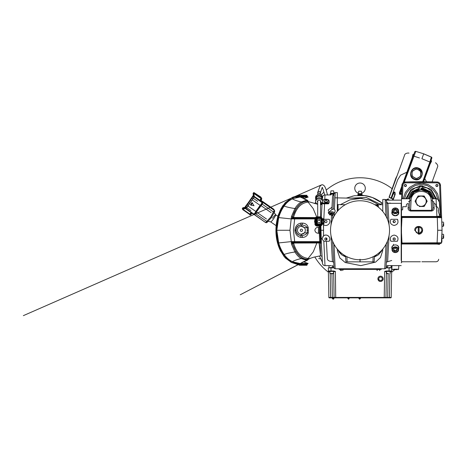 <?xml version="1.0" encoding="UTF-8"?>
<svg xmlns="http://www.w3.org/2000/svg" width="467" height="467" viewBox="0 0 467 467"><rect width="100%" height="100%" fill="white"/><g stroke="black" fill="none" stroke-linecap="round" stroke-linejoin="round"><path stroke-width="0.7" d="M340.25 204.715L349.865 199.888L360.53 198.417L370.138 200.162L378.784 204.715M304.472 197.109L302.593 198.066M307 195.988L306.895 196.479L301.314 196.362L301.256 195.988L307 195.988A0.876 0.706 -90 0 0 306.311 195.264L299.872 195.27A0.876 0.298 -91.2 0 1 299.872 195.27L291.175 198.201M294.77 197.068L301.256 195.988A0.876 0.823 -90 0 0 300.456 195.264L300.217 195.264M300.193 196.975L302.026 197.08A0.876 0.823 -89.6 0 1 301.314 196.362L299.586 196.099A0.876 0.298 -91.2 0 1 299.867 195.27L292.897 197.15L291.093 198.236M322.23 222.922L322.58 223.623M323.053 224.23L323.555 224.674L323.555 235.858L321.967 238.9A3.94 3.94 0 0 1 322.096 238.03M322.23 220.944L323.018 219.671M323.427 227.312L323.538 224.989M323.829 219.064L324.565 203.816L323.829 219.064M324.775 199.532L324.997 194.914L324.775 199.532M320.169 226.075L320.105 227.277L320.811 227.248L320.887 225.876L321.343 243.354M320.934 224.995L320.952 224.569M320.957 224.469L320.992 223.821M321.331 217.324L322.043 203.816L321.331 217.324A0.876 0.876 -85.4 0 0 321.343 217.184L321.29 217.295M323.281 230.266L320.811 230.266M325.908 222.631A1.115 1.115 0 0 0 326.871 220.961A1.115 1.115 0 0 0 324.939 220.961A1.115 1.115 0 0 0 325.908 222.631M329.48 219.869A3.94 3.94 0 0 0 329.147 219.28L323.946 219.28M323.555 224.674C326.953 227.47 331.786 222.537 329.147 219.28M328.605 211.265L328.248 209.992L331.967 207.225L331.996 206.665M332.23 214.382A2.323 1.903 0 0 1 330.029 213.798M330.834 212.946L329.515 214.978M333.035 213.261L332.667 212.946M337.297 211.458L337.297 192.562L335.253 192.579C334.495 192.655 334.057 193.064 333.94 193.805L333.134 209.239L331.839 209.648L332.568 196.14M333.24 195.381L332.714 195.387A0.876 0.566 -84.6 0 0 332.673 195.393L333.899 194.558L332.895 195.387M332.399 199.286L332.294 201.195M382.765 249.074L382.724 250.697L380.447 257.591L375.55 262.133L360.804 265.618L345.23 262.536L339.906 258.012L337.337 250.697L337.297 249.074M335.253 192.579L334.419 209.088L333.146 208.942M337.828 249.693L341.692 254.83L345.633 256.815M374.429 256.815L378.369 254.83L382.234 249.693M386.011 216.279L385.164 199.456L382.777 199.456L382.765 211.458M382.777 199.456L385.164 199.456L386.472 200.769L387.458 219.397M378.369 254.83A0.876 0.642 -126.9 0 1 378.778 254.515M341.692 254.83A0.876 0.642 -53.1 0 0 341.284 254.515M344.307 256.313L345.633 256.768M374.429 256.768L375.754 256.313M401.188 260.469L401.188 203.332L387.89 203.332L386.518 201.546C386.6 202.655 387.055 203.32 387.89 203.542L389.058 224.977M387.89 203.332L401.188 203.332M385.164 199.619L386.483 200.781L385.164 199.444L382.777 199.444L385.252 199.444L386.32 200.133M387.458 241.135L386.081 267.521A1.313 1.313 0 0 1 384.767 268.764L386.011 244.259M386.32 262.851A1.313 1.167 3 0 1 387.633 261.753L391.743 260.469M389.058 235.555L387.633 261.753M393.465 245.193L393.518 244.241M391.107 265.618L391.007 267.521L391.107 265.618M389.332 267.55L389.974 267.55M391.007 267.521A1.313 1.313 0 0 1 390.932 267.889L391.725 267.889L391.673 270.965L391.725 267.889L386.244 267.889L384.907 268.764L381.189 268.764L381.206 269.395L342.871 269.395M386.081 267.521L387.721 267.527L387.715 267.889M339.188 269.395L339.188 268.764L341.371 268.764L341.371 269.395L339.188 269.395L339.188 268.764L335.154 268.764L333.812 267.889M334.051 244.259L335.154 268.764M330.093 267.55L333.981 267.521L332.597 241.135M330.741 267.55L332.341 267.527L332.346 267.889M331.839 209.648L328.248 212.59L331.506 215.701L332.837 214.908L334.209 213.215L335.248 211.014L334.419 209.088M334.209 213.215L334.051 216.279M328.488 213.699A3.502 3.03 180 0 1 331.751 211.767A3.502 3.03 180 0 1 334.5 212.923M333.671 213.658A2.323 2.014 0 0 0 331.004 212.894A2.323 2.014 0 0 0 329.428 214.908M332.597 219.397L332.848 214.61M331.004 224.977L331.506 215.701M333.981 267.521A1.313 1.313 177 0 0 335.294 268.764M333.736 262.851A1.313 1.167 177 0 0 332.428 261.753L331.004 235.555M326.38 241.252L327.332 258.73C327.519 260.393 329.072 261.333 332.002 261.538L332.428 261.753M329.054 267.521L328.955 265.618M326.205 237.942L326.316 240.05M321.967 238.9L323.818 241.252L324.997 265.618L323.818 241.252L329.147 241.252C331.786 238.007 326.964 233.056 323.555 235.858M331.395 217.809L331.296 219.613M331.202 265.618L324.997 265.618C323.771 265.56 322.925 264.923 322.475 263.709L320.654 230.278M325.908 240.131A1.115 1.115 0 0 0 326.871 238.462A1.115 1.115 0 0 0 324.939 238.462A1.115 1.115 0 0 0 325.908 240.131M329.147 241.252A3.94 3.94 0 0 0 328.289 235.882A3.94 3.94 0 0 0 322.884 236.489M320.811 233.261L322.376 263.125L320.811 233.284L320.105 233.261L320.549 241.62L321.278 242.157L292.324 241.924L291.501 242.391L291.431 243.972L294.911 251.982C296.627 254.819 298.711 257.019 301.162 258.578L307.076 260.423L300.17 263.534L292.184 261.718C288.962 259.944 286.283 257.527 284.146 254.468C281.683 250.942 279.867 247.101 278.7 242.939L276.826 230.289L278.7 217.593C279.867 213.431 281.683 209.59 284.146 206.064C286.283 203.005 288.962 200.588 292.184 198.814L300.17 196.998L307.07 200.109L301.162 201.954C298.711 203.519 296.627 205.713 294.911 208.551L291.431 216.56L289.966 230.266L291.28 241.614L291.501 242.391L292.377 242.787L292.494 243.716L291.431 243.972M292.324 241.924A0.876 0.619 -90 0 0 292.908 242.519L320.467 242.519A0.876 0.876 83 0 1 321.343 243.348L320.228 242.957L320.555 255.776L319.095 242.957M319.054 242.519L319.002 241.924M321.098 238.748L321.133 239.431L321.098 238.748M319.346 226.092L319.323 233.261L320.105 233.261L320.105 227.277L318.441 227.277C316.422 227.312 315.231 228.31 314.869 230.266C315.231 232.222 316.422 233.22 318.441 233.261L319.323 233.261L319.673 241.924M320.549 241.62L291.28 241.614L278.647 242.939C279.821 247.107 281.63 250.948 284.082 254.457L284.146 254.468C286.685 253.511 290.276 252.682 294.911 251.982A0.876 0.391 148.6 0 0 295.926 251.497C297.59 254.223 299.604 256.348 301.98 257.854C303.684 258.922 305.552 259.5 307.595 259.594L307.665 259.203C300.795 259.471 294.992 251.923 292.675 243.716L293.329 242.519A0.876 0.601 -90 0 1 293.883 243.05L320.228 242.957L320.566 241.929M300.946 237.429C297.374 236.711 295.348 234.323 294.864 230.266C295.354 226.203 297.38 223.816 300.946 223.103A2.627 1.313 -100.6 0 1 300.176 225.135L301.408 225.1C303.982 225.012 305.932 225.847 307.251 227.604L308.284 227.779L308.284 232.753C307.508 235.66 305.646 237.218 302.698 237.423L300.946 237.429A2.627 1.313 100.6 0 0 300.176 235.397L301.408 235.432C303.976 235.52 305.926 234.685 307.251 232.928L307.251 227.604L304.309 227.604L301.408 226.332A3.94 3.94 0 0 0 297.467 230.266A3.94 3.94 0 0 0 301.408 234.206L304.309 232.928A3.94 3.94 0 0 0 304.309 227.604M302.698 237.423A2.627 1.372 78.9 0 0 301.408 235.432L301.408 234.206M300.176 225.135C297.73 225.479 296.276 227.19 295.804 230.266C296.265 233.331 297.718 235.041 300.176 235.397A5.277 5.277 0 0 1 300.176 225.135M301.408 226.332L301.408 225.1A2.627 1.372 101.1 0 0 302.698 223.109C305.646 223.319 307.508 224.872 308.284 227.779M300.946 223.103L302.698 223.109M297.467 230.266A3.94 3.94 0 0 0 303.375 233.675A3.94 3.94 0 0 0 303.375 226.857A3.94 3.94 0 0 0 297.467 230.266M301.408 231.381A1.115 1.115 0 0 0 302.371 229.711A1.115 1.115 0 0 0 300.439 229.711A1.115 1.115 0 0 0 301.408 231.381M304.309 232.928L308.284 232.753M292.908 242.519L292.377 242.787M307.017 260.388A0.876 0.601 91.3 0 0 307.595 259.594L307.665 259.203A0.876 0.601 89.7 0 1 308.132 258.426C301.227 257.603 296.417 252.612 293.702 243.441L292.494 243.716L295.926 251.497M314.892 218.918L294.648 218.918L293.445 230.266L294.718 241.924A0.876 0.584 -90 0 0 295.267 242.519L319.831 242.519L319.749 241.929M293.702 243.441L293.883 243.05M308.08 259.203L308.436 258.671L308.057 258.811A0.876 0.607 -108.3 0 0 307.689 259.494L307.665 259.203M308.057 258.811A0.876 0.607 -108.3 0 1 308.127 258.794C308.961 258.531 308.961 258.409 308.132 258.426L313.328 251.736L316.859 242.963M307.595 259.594L307.654 259.699A0.876 0.636 -97.6 0 1 307.076 260.423M284.082 254.457C286.23 257.533 288.91 259.95 292.114 261.718L299.522 263.627A0.876 0.298 -89.6 0 0 299.575 263.616M300.736 263.242A0.876 0.776 -115.5 0 1 300.17 263.534M320.887 225.876L320.811 233.284M320.496 204.844L320.496 211.411M320.566 218.603L320.467 218.019M315.523 217.564L293.819 217.476L293.638 217.085C296.335 207.856 301.168 202.865 308.132 202.118C308.967 202.141 308.967 202.018 308.132 201.756A0.876 0.607 108.2 0 1 308.062 201.744L308.442 201.884L308.086 201.347M296.119 217.488A0.876 0.56 90 0 1 295.605 218.019L293.264 218.019A0.876 0.601 90 0 0 293.819 217.476M291.431 216.56L292.605 216.816C294.864 208.661 300.766 200.909 307.665 201.341L307.595 200.944C305.541 201.043 303.673 201.621 301.98 202.678C299.604 204.184 297.584 206.309 295.926 209.035L292.494 216.816L292.377 217.745L292.908 218.019L293.264 218.019L292.605 216.816L293.638 217.085M307.665 201.341L307.665 201.341A0.876 0.601 -89.3 0 0 308.132 202.118M307.613 201.032L307.695 201.061A0.876 0.607 108.2 0 0 308.062 201.744M307.695 201.061L307.595 200.944A0.876 0.601 -91.3 0 0 307.017 200.145M314.892 218.019L292.908 218.019A0.876 0.619 90 0 0 292.324 218.609L294.718 218.609L294.648 218.918L291.28 218.918L278.647 217.593L276.826 230.243M316.906 218.019L316.334 218.019M314.962 218.585L314.939 218.019M307.992 200.845L307.128 200.115A0.876 0.636 97.6 0 1 307.654 200.833L307.595 200.944M300.736 197.29A0.876 0.776 115.5 0 0 300.468 197.068L307.128 200.115A0.876 0.636 97.6 0 0 307.07 200.109M299.47 196.916A0.876 0.298 89.6 0 1 299.522 196.905L300.468 197.068A0.876 0.776 115.5 0 0 300.17 196.998M292.068 198.878L299.522 196.905A0.876 0.298 89.6 0 1 299.575 196.916M291.21 198.183L295.179 197.004L298.413 196.951L294.823 197.062L291.21 198.183L285.063 202.824L280.054 210.611L276.984 220.313L276.026 230.266L277.007 240.336L280.153 250.137L285.273 257.936L291.525 262.489L295.471 263.563L298.425 263.581L291.729 262.577M303.392 262.086L305.459 260.849M316.568 242.519L316.714 241.924L316.568 242.519M305.459 199.683L302.809 198.166M393.529 222.432L393.062 221.726M393.126 221.095L394.154 222.631A1.115 1.115 0 0 0 395.117 220.961A1.115 1.115 0 0 0 393.191 220.961A1.115 1.115 0 0 0 394.154 222.631M394.154 240.131C392.712 239.39 392.712 238.649 394.154 237.901C395.602 238.649 395.602 239.39 394.154 240.131A1.115 1.115 0 0 0 395.117 238.462A1.115 1.115 0 0 0 393.191 238.462A1.115 1.115 0 0 0 394.154 240.131M390.441 240.312A3.94 3.94 0 0 0 390.914 241.252L397.399 241.252C398.795 237.966 397.715 235.911 394.16 235.076C390.599 235.905 389.519 237.96 390.914 241.252M397.872 220.22A3.94 3.94 0 0 0 397.399 219.28L390.914 219.28C389.513 222.566 390.593 224.621 394.154 225.456C397.715 224.627 398.795 222.572 397.399 219.28M392.029 248.987L391.813 247.942C391.597 243.937 399.028 243.937 398.812 247.942L398.59 248.987M398.59 211.545L398.188 214.347L395.31 215.707L392.438 214.353L392.029 211.545M397.061 269.64L392.473 269.64L392.029 269.202L391.813 265.618L398.812 265.618L398.59 269.202L393.558 269.202M398.59 248.818A3.502 3.03 180 0 0 398.812 247.767M391.813 247.767A3.502 3.03 180 0 0 392.029 248.818M302.026 197.08L307.747 197.173L303.468 198.749M307.082 196.449A0.876 0.706 -88.8 0 0 307.747 197.173L307.525 197.272M320.636 201.154L320.496 201.47M319.375 255.963L322.323 262.08L319.375 255.963M303.439 261.794L307.747 263.353L300.211 263.557M307.519 263.26L307.747 263.353A0.876 0.706 88.8 0 0 307.088 264.071L307 264.544A0.876 0.706 90 0 1 306.311 265.268L306.229 265.262M291.169 242.828L292.692 242.519A0.876 0.66 90 0 1 292.786 242.525M292.272 242.787L316.754 242.519M295.179 197.004L299.592 196.14A0.876 0.298 -91.6 0 1 299.429 196.905M291.18 262.337L299.872 265.262L306.311 265.268M307 264.544L301.256 264.544A0.876 0.823 90 0 1 300.456 265.268M302.026 263.446A0.876 0.823 89.5 0 0 301.314 264.164L299.592 264.392L301.256 264.544L301.314 264.164L307.088 264.071M294.77 263.464L299.586 264.433A0.876 0.298 91.2 0 0 299.867 265.262A0.876 0.298 91.2 0 0 299.872 265.262L300.217 265.268M298.687 264.334L299.592 264.392A0.876 0.298 91.5 0 0 299.429 263.627M346.281 198.078L354.214 195.755L364.709 195.58L372.403 197.523L381.825 202.882L380.798 204.178L381.446 204.715L366.163 197.436L350.408 198.171M382.765 203.653L381.825 202.882L382.765 203.653A35.002 35.002 0 0 0 360.028 195.264M367.809 196.14L367.809 196.14C361.802 195.13 361.802 195.13 367.809 196.14C361.802 195.13 361.802 195.13 367.809 196.14M352.252 196.14L352.252 196.14C358.259 195.13 358.259 195.13 352.252 196.14C358.259 195.13 358.259 195.13 352.252 196.14L352.252 196.14M361.341 195.294L358.72 195.294L361.341 195.294M391.066 266.441L392.029 266.791L391.066 266.441M392.029 211.714A3.502 3.03 0 0 0 395.31 215.795A3.502 3.03 0 0 0 398.59 211.714M361.732 193.233A5.248 5.248 0 0 0 359.456 183.046A5.248 5.248 0 0 0 358.329 193.233M402.029 261.765A52.502 52.502 0 0 1 401.188 262.857M394.755 269.64A52.502 52.502 0 0 1 391.65 272.173M328.406 272.173A52.502 52.502 0 0 1 314.805 256.926M314.793 203.624A52.502 52.502 0 0 1 315.68 202.17M321.103 195.037A52.502 52.502 0 0 1 323.981 192.1M326.264 190.063A52.502 52.502 0 0 1 392.029 188.645M404.55 198.767L406.471 193.064L410.283 188.405L415.496 185.399L421.438 184.424L427.34 185.615L432.436 188.814L436.079 193.612L437.789 199.421M410.172 198.189L409.769 200.647C409.95 194.47 415.432 189.847 421.129 189.871C426.82 189.847 432.308 194.47 432.489 200.647L432.827 207.144C432.944 208.72 432.565 209.782 431.683 210.319L431.175 200.647C431.181 188.318 411.077 188.318 411.077 200.647L409.769 200.647L409.431 207.144C409.314 208.72 409.693 209.782 410.575 210.319L431.683 210.319L431.683 211.049L410.575 211.049C408.783 210.489 407.965 209.467 408.117 208.002L408.362 203.472C407.084 203.729 406.413 204.266 406.348 205.066L406.261 206.7L402.799 206.7L402.624 209.841L401.474 209.952M408.059 198.767L411.906 191.657L419.471 188.049L411.24 192.346L408.059 198.767M422.787 188.049L430.352 191.663L434.193 198.767L431.012 192.346L422.787 188.049M432.033 198.002L428.029 192.2L421.345 189.871L423.318 189.871L423.318 189.17L421.345 189.17M423.318 189.871L418.94 189.871L420.907 189.871L414.229 192.2L410.271 197.845M422.442 189.946L421.549 189.876M431.175 200.647L432.489 200.647C431.887 196.922 431.887 196.922 432.489 200.647C431.887 196.922 431.887 196.922 432.489 200.647A1.313 1.185 -3 0 0 433.796 201.767L434.141 208.002C434.292 209.467 433.475 210.483 431.683 211.049M408.456 201.767A1.313 1.185 3 0 0 409.769 200.647A1.313 1.185 -177 0 1 408.456 201.767C409.127 197.775 409.127 197.775 408.456 201.767C409.127 197.775 409.127 197.775 408.456 201.767M408.117 208.002A1.313 0.928 -177 0 0 409.431 207.144M410.575 211.049L411.077 200.647M434.141 208.002A1.313 0.928 -3 0 1 432.827 207.144M433.796 201.767C433.125 197.775 433.125 197.775 433.796 201.767C433.125 197.775 433.125 197.775 433.796 201.767L433.89 203.472C435.174 203.729 435.845 204.266 435.904 205.066L435.997 206.7L437.439 207.004L438.279 208.428M397.499 200.133L393.121 200.133L401.474 200.133L401.474 198.767L401.474 243.978L401.474 232.741L401.999 243.015A0.876 0.327 -3 0 1 401.474 242.974L401.474 243.389A0.876 0.876 0 0 0 401.999 243.564L401.999 243.015L441.408 242.735L442.062 230.307L437.684 230.266L437.299 217.517L401.999 217.517L401.474 227.791M391.544 203.332L387.703 203.314M418.654 234.206A3.94 3.94 0 0 0 422.594 230.266C422.839 225.193 414.48 225.182 414.719 230.266L418.654 234.206L422.594 230.266M401.474 216.554L401.999 216.472L401.999 216.968L440.755 216.968L436.908 216.968L436.908 216.472L439.459 216.139A0.876 0.876 0 0 0 440.334 216.968A0.876 0.876 0 0 1 439.459 216.139L439.383 214.633L439.459 216.139L440.334 216.139L440.334 216.968M401.999 216.968L401.999 217.517M438.455 200.325L439.173 200.296L440.253 214.633L439.383 214.633L438.104 210.646L438.402 210.646L438.291 208.527M439.068 230.266L438.624 230.249A2.627 2.627 0 0 0 438.624 230.249L438.624 230.266M441.408 242.735A0.876 0.876 0 0 1 440.539 243.564L437.1 243.564L437.1 243.015L437.684 230.266L442.062 230.231L441.63 217.809L437.299 217.517L437.299 216.968M401.573 198.767L402.04 185.37A3.502 3.502 0 0 1 405.537 181.996L405.537 182.825C403.984 182.965 403.109 183.811 402.916 185.358L402.04 185.37C402.373 183.204 403.541 182.077 405.537 181.996L437.001 181.996C438.998 182.077 440.159 183.204 440.498 185.37L441.63 217.809L440.755 216.968L441.63 217.809L441.484 213.647M437.1 243.564L401.999 243.564A0.876 0.876 0 0 1 401.474 243.389L401.474 261.765L420.364 261.765M401.474 243.978L436.908 244.06C435.787 267.439 435.787 267.439 436.908 244.06C435.787 267.439 435.787 267.439 436.908 244.06L439.459 244.393L436.908 244.06L436.908 243.564L440.539 243.564M439.459 244.393C438.437 263.96 438.437 263.96 439.459 244.393C438.437 263.96 438.437 263.96 439.459 244.393A0.876 0.876 0 0 1 440.334 243.564L436.908 243.564M401.661 224.207L401.474 226.536L401.556 224.207M437.392 236.635L437.375 237.061M401.696 237.043L401.673 236.658M401.474 243.926L402.052 244.06M401.999 244.06L401.999 243.564M441.572 216.151L440.696 216.139L439.622 185.358C439.424 183.811 438.554 182.965 437.001 182.825L405.537 182.825M440.755 216.968L440.253 214.633M437.001 182.825L437.001 181.996A3.502 3.502 0 0 1 440.498 185.37L439.622 185.358M401.474 204.038L401.474 207.161M401.474 232.741L401.474 242.974M401.999 216.472L436.908 216.472L436.061 198.767L433.236 198.767C432.559 198.942 431.864 197.792 431.987 197.856L431.981 197.845M436.878 184.447C435.635 185.148 435.635 185.843 436.878 186.543C438.122 185.843 438.122 185.148 436.878 184.447A1.045 1.045 0 0 1 437.783 186.018A1.045 1.045 0 0 1 435.974 186.018A1.045 1.045 0 0 1 436.878 184.447M405.379 184.447C404.136 185.148 404.136 185.843 405.379 186.543C406.623 185.843 406.623 185.148 405.379 184.447A1.045 1.045 0 0 1 406.284 186.018A1.045 1.045 0 0 1 404.475 186.018A1.045 1.045 0 0 1 405.379 184.447M441.642 218.194L441.899 225.573M441.899 233.395L441.899 242.081L441.467 242.519L441.467 241.672M443.65 235.07L443.65 237.942M443.65 237.423L443.65 236.757M443.23 224.592L443.23 226.302L443.65 225.217M443.65 223.909L443.65 224.499M443.65 223.185L443.65 225.812M443.23 236.716L443.23 238.427L443.65 237.522M443.65 236.249L443.65 235.788M392.233 211.785A3.281 2.843 0 0 0 392.029 212.765A3.281 2.843 0 0 0 393.669 215.229A3.281 2.843 0 0 0 398.59 212.765A3.281 2.843 0 0 0 398.392 211.785M395.391 209.922A3.281 2.843 0 0 0 393.558 210.36M393.669 213.261A3.281 2.843 0 0 0 398.59 210.798A3.281 2.843 0 0 0 395.31 207.955A3.281 2.843 0 0 0 392.029 210.798A3.281 2.843 0 0 0 393.669 213.261M393.891 212.707A2.843 2.458 0 0 0 398.153 210.576A2.843 2.458 0 0 0 393.891 208.445A2.843 2.458 0 0 0 393.891 212.707M397.061 211.452L397.061 209.706L395.31 208.831L395.31 209.887L397.061 210.763L397.061 211.452L395.31 212.327L393.558 211.452L393.558 209.706L395.31 208.831M397.049 211.458A1.751 1.518 0 0 0 393.57 211.458L393.558 210.763M398.392 248.748A3.281 2.843 180 0 0 398.59 247.767A3.281 2.843 180 0 0 395.31 244.924A3.281 2.843 180 0 0 392.029 247.767A3.281 2.843 180 0 0 392.233 248.748M393.056 251.801A3.281 2.843 180 0 0 396.611 252.343A3.281 2.843 180 0 0 398.59 249.734A3.281 2.843 180 0 0 395.31 246.891A3.281 2.843 180 0 0 392.029 249.734A3.281 2.843 180 0 0 393.056 251.801M393.36 251.742A2.843 2.458 180 0 0 398.077 250.522A2.843 2.458 180 0 0 394.498 247.598A2.843 2.458 180 0 0 393.36 251.742M393.663 249.407A1.751 1.518 180 0 0 397.008 249.261L396.781 251.153L397.248 249.454L395.777 248.251L393.839 248.753L393.372 250.458L394.843 251.655L394.843 250.598L393.611 249.594M396.781 251.153L394.843 251.655M396.781 250.096L394.843 250.598M397.061 269.202L398.59 269.202L398.153 269.64M392.473 269.64L393.558 269.64M388.929 203.332L388.877 203.139A2.189 1.097 0 0 0 388.2 203.332M391.007 203.332A2.189 1.097 0 0 0 389.741 203.081L389.682 203.332M391.364 265.618L391.364 266.143L391.364 265.618M361.621 194.564L357.845 194.564L361.621 194.564M361.621 195.264L357.845 195.264L361.621 195.264M360.979 191.207L358.726 191.207L360.979 191.207M340.128 297.853L339.556 297.853M339.089 297.853L339.451 297.853M337.232 297.853L337.524 297.853M389.682 267.889L389.122 267.889M385.573 271.642L384.668 271.391L386.39 270.965L386.39 271.391L391.241 271.391A0.432 0.432 0 0 0 391.673 270.965L391.212 297.426L391.667 271.391L390.972 271.817L391.667 271.391M389.04 271.391L389.04 270.965L391.673 270.965M334.016 271.817L333.671 270.965L335.394 271.391L333.654 271.817L334.098 297.426L385.964 297.426L386.407 271.817L386.046 271.817L386.39 271.391M333.216 271.391A0.432 0.432 0 0 1 333.654 271.817L333.526 271.817M330.151 271.817L329.083 271.817L328.389 270.965A0.432 0.432 0 0 0 328.821 271.391L333.671 271.391M328.4 271.771L328.336 267.889L328.389 270.965L330.94 270.965M328.336 267.889L332.843 267.889L328.336 267.889M334.057 267.889L330.94 267.889M390.885 267.889L389.571 267.889M329.177 267.889L330.484 267.889M386.407 297.426L387.709 297.426L388.124 273.685M386.518 271.817L386.407 271.817A0.432 0.432 0 0 1 386.839 271.391M389.875 273.685L389.46 297.426L390.739 297.426M391.661 271.064L390.972 271.817L389.91 271.817M331.938 273.685L332.352 297.426L334.098 297.426A0.432 0.432 0 0 0 334.535 297.853L329.282 297.853A0.432 0.432 0 0 1 328.85 297.426L328.394 271.391M328.85 297.426L330.601 297.426L330.187 273.685M328.394 271.035L329.083 271.817M391.212 297.426A0.432 0.432 0 0 1 390.78 297.853L334.535 297.853M384.668 271.391L384.213 297.853L385.526 297.853A0.432 0.432 0 0 0 385.964 297.426M336.579 297.853L337.174 297.853M337.192 297.853L336.882 297.853M335.394 271.391L335.709 297.853L337.308 297.853M340.204 297.853L339.883 297.853M338.161 297.853L338.505 297.853M334.378 297.853L334.757 297.853M338.371 297.853L339.176 297.853M338.295 297.853L339.281 297.853M336.725 297.853L336.275 297.853L336.725 297.853M334.284 297.853L334.816 297.853M334.483 297.853L334.944 297.853L334.483 297.853M340.332 297.853L340.887 297.853L340.332 297.853M337.156 297.853L337.495 297.853M377.902 278.799L378.79 280.766A2.627 2.627 180 0 0 383.15 278.799A2.627 2.627 180 0 0 380.523 276.172A2.627 2.627 180 0 0 378.79 280.766C379.712 282.237 383.5 281.023 383.15 278.799M388.421 273.685L387.441 273.685M388.421 273.464L387.441 273.464M390.091 273.685L390.313 271.391M333.526 271.391L333.526 273.464L330.659 273.464M332.621 273.464L333.304 273.685L330.659 273.685M332.621 273.685L333.304 273.685M333.917 194.214L330.122 194.214L333.917 194.214M333.438 190.857L331.01 190.857L333.438 190.857M332.498 190.857C332.09 190.857 332.09 190.857 332.498 190.857M332.411 212.993L332.107 215.62M333.566 213.74A2.189 1.897 0 0 0 332.376 212.981M421.129 196.152A5.09 5.09 0 0 0 416.208 202.561A5.09 5.09 0 0 0 423.674 205.655A5.09 5.09 0 0 0 421.129 196.152M417.451 205.375L415.064 201.242L418.099 195.994L424.159 195.994L427.188 201.242L424.159 206.496L419.284 206.496M419.284 195.994L418.099 195.994L417.451 197.115M417.294 197.383L415.064 201.242L415.869 202.637M424.159 206.496L424.807 205.375M424.958 205.106L426.389 202.631M426.546 202.363L427.188 201.242L426.546 200.121M424.807 197.115L423.797 195.994M379.006 269.395L379.006 268.764L341.371 268.764M379.006 268.764L381.189 268.764M343.035 269.535L340.116 269.535L343.035 269.535M341.43 270.516L341.103 270.516M341.237 270.516L341.686 270.516M420.907 189.17L423.318 189.17L422.793 188.645L421.345 188.645M420.907 185.808L421.345 185.808M332.358 212.853L330.747 213.01M330.099 213.793L332.311 213.577M330.794 212.97L332.259 212.829M332.241 214.265A2.189 1.792 0 0 1 330.198 213.781M346.893 256.687L347.162 261.853L345.901 261.853L345.592 255.998M347.162 261.853L359.987 261.853L359.987 259.769M360.075 259.249L360.075 259.961M360.075 259.769L360.075 261.853L374.16 261.853L374.47 255.998M359.987 259.249L359.987 259.961M337.489 211.224L337.489 204.581L337.489 211.224M360.028 200.763A29.503 29.503 0 0 1 385.584 245.017A29.503 29.503 0 0 1 334.477 245.017A29.503 29.503 0 0 1 360.028 200.763M375.083 204.89L377.429 204.89A0.876 0.876 0 0 1 378.299 205.69L378.433 207.202M377.499 206.49L377.429 204.89A0.876 0.876 0 0 1 378.299 205.69L376.355 205.69M393.08 200.133L395.152 194.441C395.228 191.464 394.452 191.184 392.811 193.589L393.278 193.758C394.475 191.949 395.029 192.153 394.936 194.365L393.278 193.758L391.661 198.201M395.053 193.928L392.84 200.133L394.936 194.365A2.592 2.592 0 0 0 395.053 193.933L392.84 200.133M431.584 161.191L431.105 160.088A0.876 0.876 -70 0 0 431.584 161.191L430.025 164.221L431.584 161.191M423.662 181.704L430.025 164.221C439.774 168.243 439.774 168.243 430.025 164.221C439.774 168.243 439.774 168.243 430.025 164.221L429.646 164.086M386.402 200.01L386.402 200.01C386.18 199.753 386.583 199.473 387.604 199.175L388.083 199.228M387.079 200.133L386.448 199.882A0.876 0.876 -160 0 1 387.552 199.351L389.98 200.232M387.505 199.479L388.13 199.432M401.877 186L399.565 192.363L399.939 192.497L400.943 189.742L399.816 192.924L399.408 192.947L399.67 194.36A0.876 0.385 141.8 0 0 399.717 194.313L401.731 194.278M401.859 190.606L401.509 190.606L400.412 193.63A0.876 0.619 20 0 1 399.816 192.924L399.717 194.313M424.865 177.232L424.083 177.98M403.611 182.416L414.708 151.921L415.788 151.384L404.27 182.112M419.454 157.963L413.242 155.949L414.708 151.921L415.788 151.384L423.703 153.806L421.905 158.745L429.856 161.996L431.368 157.064M423.668 153.865L431.601 157.227M422.034 174.063L421.876 172.434L418.356 168.511A5.598 5.598 110 0 0 410.925 174.746A5.598 5.598 110 0 0 420.037 178.061A5.598 5.598 110 0 0 418.356 168.511L417.819 168.348M413.581 168.955L412.705 169.597M412.314 169.988L411.655 170.864M411.176 171.862L410.902 172.93M413.529 178.557L415.058 179.2M419.296 178.587L420.172 177.945M420.569 177.559L421.222 176.678M421.701 175.68L421.975 174.617M414.375 179.445C407.09 177.121 411.409 165.201 418.502 168.102C425.787 170.426 421.467 182.34 414.375 179.445L414.521 179.036M401.877 188.686L401.427 189.917L400.943 189.742A0.876 0.619 -160 0 0 401.509 190.606A0.876 0.339 -90.5 0 1 401.427 189.917L401.877 189.923M409.553 181.861L413.301 181.797M400.943 189.742L401.877 187.168M414.772 151.787A0.876 0.876 -70 0 1 415.788 151.384M430.253 160.917L422.693 181.686M422.425 158.961L424.34 159.743M431.817 158.126L431.864 157.823M423.236 181.692L431.812 158.15A0.876 0.876 110 0 0 431.327 157.04L423.703 153.806M401.754 193.601L400.412 193.63L399.67 194.36M412.198 157.642L412.921 154.396A0.876 0.876 110 0 0 414.001 153.859A0.876 0.876 110 0 1 412.921 154.396L412.384 157.128M391.072 197.985L397.75 179.632L400.598 175.148L406.903 172.195L412.168 157.723C402.122 154.536 402.122 154.536 412.168 157.723C402.122 154.536 402.122 154.536 412.168 157.723L403.027 182.836M396.168 178.289L395.841 178.172L396.822 176.503M430.025 164.221L424.76 178.692L426.564 181.751M399.565 192.363L399.408 192.947M440.381 216.139L440.381 216.968M401.877 190.016L401.877 185.492A3.502 3.502 0 0 1 405.379 181.996L405.519 181.996M421.129 181.996L436.878 181.996A3.502 3.502 0 0 1 436.902 181.996M401.877 219.899L401.877 216.478M402.157 184.068L401.877 185.434C402.081 183.321 403.225 182.153 405.315 181.932L402.916 182.947M405.309 181.996L421.065 181.657L433.843 181.996M408.409 181.996L421.071 181.721M437.702 182.031L438.513 182.34M421.187 181.657L436.943 181.996M389.741 197.5L392.041 198.341M389.647 197.751L391.947 198.586M404.44 185.778A0.981 0.981 0 0 1 405.601 184.535A0.981 0.981 0 0 1 406.097 186.164A0.981 0.981 0 0 1 404.44 185.778M435.904 185.376A0.981 0.981 0 0 1 437.468 184.71A0.981 0.981 0 0 1 437.258 186.397A0.981 0.981 0 0 1 435.904 185.376M320.847 203.297A0.432 0.344 0 0 1 321.226 203.472A0.87 0.689 180 0 0 321.979 203.816L328.447 203.816A5.248 3.193 0 0 0 329.147 202.223A5.248 3.193 0 0 0 329.142 202.048M328.447 203.816L328.447 203.472L321.979 203.472A0.432 0.344 0 0 1 321.6 203.303A0.87 0.689 180 0 0 320.847 202.952L320.496 202.964M328.447 203.472A5.248 3.193 0 0 0 329.147 201.878A5.248 3.193 0 0 0 329.147 201.791M317.7 202.409A1.751 1.389 0 0 1 317.35 201.575A1.751 1.389 0 0 1 319.095 200.185A1.751 1.389 0 0 1 320.847 201.575L320.847 202.952M321.6 202.941L321.6 203.303M315.663 197.845A3.502 2.779 180 0 1 315.599 197.313A3.502 2.779 180 0 1 319.095 194.535A3.502 2.779 180 0 1 322.598 197.313L322.598 198.382A3.502 2.779 180 0 0 319.095 195.603A3.502 2.779 180 0 0 315.599 198.382A3.502 2.779 180 0 0 315.867 199.444M316.311 198.825A2.843 2.253 0 0 1 316.252 198.382A2.843 2.253 0 0 1 319.095 196.122A2.843 2.253 0 0 1 321.938 198.382L321.938 198.889L321.938 198.382M317.484 201.043A1.751 1.389 180 0 0 317.7 201.341M320.847 202.62L322.598 202.62L322.598 201.575A3.502 2.779 180 0 0 319.095 198.796A3.502 2.779 180 0 0 315.599 201.575A3.502 2.779 180 0 0 317.7 204.12M320.496 204.353L320.847 204.353L320.847 202.964M315.663 201.043A3.502 2.779 0 0 1 315.599 200.512A3.502 2.779 0 0 1 319.095 197.734A3.502 2.779 0 0 1 322.598 200.512L322.598 201.575M320.847 202.766L320.496 202.766M321.938 202.631L321.938 202.62A0.42 0.333 0 0 0 322.358 202.964L328.447 202.964A5.248 3.193 0 0 0 329.147 201.365A5.248 3.193 0 0 0 328.447 199.765L327.741 199.765M321.506 202.62L321.506 202.631A0.852 0.677 180 0 0 322.358 203.308L328.447 203.308L328.447 202.964M327.922 201.575A1.856 1.127 180 0 1 326.094 202.497A1.856 1.127 180 0 1 324.273 201.575M324.454 199.765L322.469 199.765M329.142 201.54A5.248 3.193 180 0 1 329.147 201.709A5.248 3.193 180 0 1 328.447 203.308M316.947 223.121L316.947 223.827L316.007 223.331L316.836 222.922L316.836 219.747L316.007 219.338L316.947 218.83A0.858 0.858 0 0 1 317.437 218.054M316.947 219.636L316.947 223.033L316.947 219.636L316.947 223.016L316.947 219.636L316.223 219.636L316.947 219.618M316.947 223.547L316.007 223.331L316.947 223.314L316.953 223.927A0.858 0.858 180 0 0 317.799 224.68A0.858 0.858 0 0 1 316.947 223.839M315.172 218.048L315.4 218.358M315.581 218.538L315.826 218.784A1.424 1.424 0 0 1 317.204 217.721L317.204 218.054A1.086 1.086 180 0 0 316.153 218.871L315.581 218.538M317.204 217.972A1.086 1.086 180 0 0 316.153 218.79M321.249 221.352L321.249 218.912A0.858 0.858 180 0 0 320.397 218.054L317.204 218.054M321.436 218.328A1.197 1.197 0 0 1 321.588 218.912L321.588 223.927A1.197 1.197 0 0 1 320.397 225.123L317.204 225.123A1.424 1.424 0 0 1 315.826 224.055L316.153 223.962A1.086 1.086 180 0 0 317.204 224.779L320.397 224.779A0.858 0.858 180 0 0 321.249 223.921L321.249 221.486M320.397 224.329L317.799 224.329L317.799 224.68L320.397 224.697A0.858 0.858 180 0 0 321.249 223.827L320.899 223.821A0.508 0.508 0 0 1 320.397 224.329L320.397 225.123M318.856 224.773L319.422 224.761L318.856 224.773M316.153 223.88A1.086 1.086 180 0 0 317.204 224.697L317.799 224.68M315.435 224.358L315.914 223.88M315.114 224.767L314.892 219.151A2.306 2.306 0 0 1 315.143 218.112L315.143 218.107A2.306 2.306 0 0 1 317.204 216.84L317.204 216.922A2.306 2.306 180 0 0 314.892 219.233L315.237 219.233L315.237 223.786A1.967 1.967 180 0 0 317.204 225.754L319.918 225.754A1.967 1.967 180 0 0 321.862 224.113L321.775 223.868A1.856 1.856 0 0 1 319.918 225.643L317.204 225.549L319.918 225.643M316.118 222.882L316.118 219.957L315.435 219.957L315.435 222.882L316.118 222.882L316.118 219.875L315.435 219.875M316.118 222.794L315.435 222.794M316.953 218.714L317.297 218.749L316.947 219.508L316.223 219.508L316.947 219.321L316.947 218.813L316.947 219.321L316.223 219.21M316.947 219.122L316.947 219.508M317.799 218.498L320.397 218.498A0.315 0.315 0 0 1 320.706 218.813L320.706 223.821A0.315 0.315 0 0 1 320.397 224.137L317.799 224.137A0.315 0.315 0 0 1 317.49 223.821L317.49 218.813A0.315 0.315 0 0 1 317.799 218.498L320.397 218.498A0.315 0.315 0 0 1 320.706 218.813L320.706 223.821A0.315 0.315 0 0 1 320.397 224.137L317.799 224.137A0.315 0.315 0 0 1 317.49 223.821L317.49 218.813A0.315 0.315 0 0 1 317.799 218.498M317.799 224.329A0.508 0.508 0 0 1 317.297 223.88L316.947 223.314M315.348 219.233L315.435 223.781L315.435 219.233A1.769 1.769 0 0 1 317.204 217.464A1.763 1.763 180 0 0 315.435 219.233L315.348 223.786L315.348 219.233A1.856 1.856 0 0 1 317.204 217.377L319.918 217.377A1.763 1.763 0 0 1 321.687 219.151L321.681 219.198A1.763 1.763 180 0 0 319.918 217.464L317.204 217.464L319.918 217.377A1.856 1.856 0 0 1 321.775 219.151L321.862 218.906A1.967 1.967 180 0 0 319.918 217.266L317.204 217.266A1.967 1.967 180 0 0 315.237 219.233M321.588 218.912L321.249 218.912A0.858 0.858 180 0 0 320.397 218.054L321.249 218.912L321.249 223.921L321.588 223.927M317.204 225.123L317.204 224.779L320.397 224.779M322.172 224.201A2.306 2.306 0 0 0 322.23 223.699L321.886 223.681A1.967 1.967 180 0 1 321.88 223.874M322.23 223.629L322.23 219.344L322.23 223.629M319.918 225.754L319.918 226.092L317.204 226.092L319.918 226.092A2.306 2.306 180 0 0 322.183 224.224L322.23 223.728M322.23 219.175L322.183 218.737L323.176 218.737A0.817 0.817 0 0 1 323.993 219.554L323.993 223.419L323.176 224.23L322.306 224.23A0.339 0.327 -88.1 0 1 321.979 223.88L321.775 223.868M317.204 217.266L317.204 216.922L319.918 216.84C321.319 216.98 322.09 217.745 322.23 219.151A2.306 2.306 0 0 0 322.224 219.07L322.306 219.076M322.428 218.737L322.183 218.79A2.306 2.306 180 0 0 319.918 216.922L319.918 217.266M323.45 222.946L323.45 220.091L323.45 222.946L323.018 222.946L323.018 223.827L322.306 223.827A2.388 2.388 -0 0 1 322.306 223.897L323.176 223.897A0.473 0.473 180 0 0 323.654 223.419L323.654 219.618A0.473 0.473 180 0 0 323.176 219.14L321.862 218.906M317.204 225.643A1.856 1.856 0 0 1 315.348 223.786M322.183 224.172L323.176 224.172M323.176 223.897L323.176 224.23A0.817 0.817 180 0 0 323.993 223.419L323.654 223.419M322.306 223.827L321.681 223.763L322.353 223.629L322.353 219.35L322.353 223.623L322.703 223.623M323.018 219.338L321.821 219.332L323.018 219.28M322.306 219.14A2.388 2.388 -0 0 1 322.306 219.21L323.018 219.21L323.018 220.091L323.45 220.091M323.018 220.091L322.703 220.085L323.018 220.085M322.703 222.94L322.703 223.681L322.703 222.94L323.018 222.946M322.703 223.687L322.306 223.693M315.435 223.781A1.763 1.763 180 0 0 317.204 225.549L317.204 225.468A1.763 1.763 0 0 1 315.435 223.699M317.204 225.468L319.918 225.468L317.204 225.549M319.918 225.549A1.763 1.763 180 0 0 321.681 223.816M321.681 223.763L321.687 223.699A1.763 1.763 0 0 1 319.918 225.468M316.93 223.016L316.223 223.033L316.947 223.033M319.095 223.115A0.339 0.339 180 0 0 319.393 222.607A0.339 0.339 180 0 0 318.803 222.607A0.339 0.339 180 0 0 319.095 223.115M319.095 219.519A0.339 0.339 180 0 0 318.803 220.027A0.339 0.339 180 0 0 319.393 220.027A0.339 0.339 180 0 0 319.095 219.519M314.892 220.045A3.397 3.397 180 0 0 314.892 222.771A3.397 3.397 0 0 1 314.892 220.039L314.892 220.039M319.095 220.29A0.432 0.432 0 0 1 318.663 219.858A0.432 0.432 0 0 1 319.095 219.426A0.432 0.432 0 0 1 319.533 219.858A0.432 0.432 0 0 1 319.095 220.29M319.095 223.208A0.432 0.432 180 0 0 319.533 222.777A0.432 0.432 180 0 0 319.095 222.345A0.432 0.432 180 0 0 318.663 222.777A0.432 0.432 180 0 0 319.095 223.208M319.095 193.595L317.723 192.264C318.763 190.956 319.685 191.032 320.496 192.486L319.095 193.595M261.753 201.026A0.42 0.414 153.3 0 0 261.573 200.67L262.419 202.351A0.42 0.414 -26.7 0 1 262.518 202.935L260.329 201.44L261.584 199.678L261.012 199.281L261.257 198.125L259.792 200.285L254.556 196.636A0.42 0.414 153.3 0 0 254.287 196.56L253.902 196.765A3 0.403 124.9 0 1 253.815 197.156L254.054 196.905A3.502 0.473 124.9 0 1 253.307 198.294L257.574 201.271M253.855 196.66L253.435 194.161L253.902 193.507A0.42 0.414 -26.7 0 1 254.486 193.402L253.902 194.319L253.435 194.167L253.861 196.665M253.815 197.156L253.99 197.488M252.554 202.987A3.345 0.449 124.9 0 1 250.972 205.211L254.036 205.696L251.987 202.59A3.345 0.449 124.9 0 1 250.4 204.815L250.972 205.211M250.4 204.815L251.987 202.59M252.338 199.946L260.131 205.381L255.799 211.469L248.006 206.029L251.911 200.384M259.792 200.285L254.737 196.998L254.182 197.156L251.894 200.372M261.012 199.281L259.973 200.647M252.425 199.631L247.79 206.017A3 0.403 124.9 0 1 246.85 207.237L246.617 207.634A3.502 0.473 124.9 0 1 246.068 208.212L246.214 207.903A3 0.403 124.9 0 1 245.858 208.066L245.77 208.521L243.505 208.924L243.085 208.084M246.115 209.111L246.045 208.591L251.62 212.479L251.351 212.765L246.115 209.111L246.045 208.591L246.115 209.111M251.053 212.555L249.641 214.452L249.827 214.814L251.62 212.479M251.129 200.559L251.497 200.816M249.635 203.431L249.267 203.174M247.504 203.676L245.14 206.793L245.479 207.301A3 0.403 124.9 0 1 247.014 204.476L251.59 198.049A3 0.403 124.9 0 1 253.523 196L253.785 195.889M245.268 207.43L245.14 206.793L245.268 207.43M250.049 214.966L250.68 214.966L252.186 212.876L254.381 214.365A0.42 0.414 -26.7 0 1 253.791 214.47L251.917 213.156M253.458 195.714L253.283 195.364L247.037 204.447M253.552 194.003L253.937 194.272M253.272 193.805L253.096 193.426L253.272 193.805M253.482 193.478L253.096 193.426M253.563 195.924L253.698 196.379A2.802 0.379 -55.1 0 0 253.68 196.362A2.802 0.379 -55.1 0 0 251.888 198.277L247.312 204.704A2.802 0.379 -55.1 0 0 245.887 207.36L245.42 207.634L245.887 207.36L246.488 207.78M253.283 195.364L253.896 195.317M260.93 197.559L260.884 197.08L260.93 197.559L260.884 197.08L260.44 197.074M260.656 196.922L254.124 192.678A0.42 0.414 153.3 0 0 253.54 192.778L253.902 193.507M253.447 194.12L253.604 194.465M246.979 204.406L247.411 203.612M245.858 208.066L243.237 208.486L242.869 209.724A0.42 0.414 -26.7 0 1 242.77 209.146L242.402 208.416A0.42 0.414 153.3 0 0 242.501 209L242.694 209.374M242.402 208.416L242.875 207.757L242.373 208.848L242.869 209.73L249.641 214.452L242.869 209.724M248.006 206.029L246.045 208.591L245.823 208.148M260.539 201.043L262.419 202.351L254.066 214.184M261.567 200.67L261.106 200.349L261.573 200.67M261.432 198.557L261.584 199.678M261.444 198.487L260.884 197.08M243.978 208.352L243.447 207.984L245.42 207.634M242.863 207.803L243.447 207.984M243.237 208.486L245.759 208.043M253.307 198.294L253.091 198.504A3 0.403 124.9 0 1 252.367 199.59M250.884 210.611L246.617 207.634M243.272 207.856L243.558 208.428M243.605 208.516L243.214 208.498M274.082 209.858A1.103 1.092 153.3 0 0 273.983 209.566L273.983 209.566A1.103 1.092 153.3 0 0 273.639 209.163L274.228 210.343L270.737 217.161L265.577 222.525L254.398 214.732L262.221 204.126L263.061 202.555L262.454 201.347L262.092 201.586M263.061 202.555L274.228 210.343A1.103 1.092 153.3 0 1 274.578 210.745L274.485 211.866A1.103 1.092 153.3 0 0 274.211 210.313M274.193 212.403A7.647 1.027 124.9 0 1 274.182 212.421L271.42 217.599L267.48 221.837A7.647 1.027 124.9 0 1 267.428 221.889M267.48 221.837L266.657 221.364M254.27 214.47L265.577 222.525A1.103 1.092 -26.7 0 0 267.095 222.245L267.457 221.872L255.467 213.612M262.466 203.017L262.162 204.015L254.883 214.049M262.221 204.126L273.364 211.942M420.382 171.208L420.382 171.208A2.475 2.475 110 0 0 419.611 170.508A2.475 2.475 -70 0 1 420.849 172.656L420.849 174.886A2.475 2.475 -70 0 1 420.627 175.907A2.475 2.475 110 0 0 420.849 174.886A2.475 2.475 -70 0 1 419.611 177.034A2.475 2.475 110 0 0 420.382 176.333A2.475 2.475 -70 0 1 419.611 177.034L417.679 178.149A2.475 2.475 -70 0 1 415.198 178.149L413.266 177.034A2.475 2.475 -70 0 1 412.028 174.886L412.028 172.656L412.168 174.886A2.341 2.341 110 0 0 413.336 176.911L415.268 178.026A2.341 2.341 110 0 0 417.609 178.026L419.541 176.911A2.341 2.341 110 0 0 420.709 174.886L420.849 174.886M420.709 174.886L420.709 172.656A2.341 2.341 110 0 0 419.541 170.63L417.679 169.393A2.475 2.475 110 0 0 416.687 169.077A2.475 2.475 -70 0 0 415.198 169.393A2.475 2.475 -70 0 1 417.679 169.393L419.611 170.508A2.475 2.475 -70 0 1 420.849 172.656A2.475 2.475 110 0 0 420.627 171.634L420.569 171.862M417.609 169.515A2.341 2.341 110 0 0 415.268 169.515L413.336 170.63A2.341 2.341 110 0 0 412.168 172.656M415.268 169.515L413.266 170.508L415.198 169.393M416.19 178.47A2.475 2.475 -70 0 1 415.198 178.149L413.266 177.034A2.475 2.475 -70 0 1 412.028 174.886L412.028 172.656A2.475 2.475 -70 0 1 413.266 170.508A2.475 2.475 -70 0 0 412.028 172.656M420.627 175.907L420.627 175.907A2.475 2.475 -70 0 1 420.382 176.333L420.16 176.392M417.679 169.393L419.611 170.508M419.541 176.911L417.609 178.026M325.452 199.777A1.868 1.138 180 0 1 326.386 199.718M327.939 201.557A1.868 1.138 180 0 1 326.696 202.445A1.868 1.138 180 0 1 324.822 202.199L324.822 201.674M324.711 201.604L324.711 202.129A1.868 1.138 180 0 1 324.256 201.557M325.808 200.518L325.341 199.94L325.633 199.508L326.386 199.45L326.596 200.191A0.66 0.403 0 0 0 325.633 200.168M326.386 199.45L326.853 199.818L325.808 200.302M325.23 200.285A1.092 0.665 0 0 0 327.104 200.133A1.092 0.665 0 0 0 325.954 199.216A1.092 0.665 0 0 0 325.23 200.285M325.266 199.45A2.183 1.331 0 0 0 324.145 200.086A2.183 1.331 0 0 0 323.911 200.676A2.183 1.331 0 0 0 324.367 201.487A2.183 1.331 0 0 0 326.801 201.937A2.183 1.331 0 0 0 328.283 200.676A2.183 1.331 0 0 0 328.05 200.086A2.183 1.331 0 0 0 326.929 199.45M323.917 200.763A2.183 1.331 0 0 0 323.911 200.845A2.183 1.331 0 0 0 324.367 201.651A2.183 1.331 0 0 0 326.801 202.1A2.183 1.331 0 0 0 328.283 200.845A2.183 1.331 0 0 0 328.278 200.763M326.386 199.526A2.183 1.331 0 0 0 325.61 199.549M418.234 232.805L418.234 227.727A2.574 2.574 0 0 1 419.074 227.727L419.074 232.805A2.574 2.574 0 0 1 418.234 232.805M418.654 233.401A3.135 3.135 0 0 0 421.374 228.696A3.135 3.135 0 0 0 415.939 228.696A3.135 3.135 0 0 0 418.654 233.401M332.615 195.375L333.105 195.375M387.82 265.618L387.721 267.527M332.341 267.527L332.241 265.618M318.441 233.261L318.441 227.277M294.864 230.266L295.804 230.266M317.239 218.918L316.947 218.918M307.023 230.266L308.068 230.266M301.98 257.854A0.876 0.549 121.6 0 1 301.162 258.578C297.421 259.401 294.426 260.452 292.184 261.718L292.114 261.718M295.652 242.519A0.876 0.56 -90 0 1 296.166 243.038M289.966 230.266L276.826 230.266M295.926 209.035A0.876 0.391 -148.6 0 0 294.911 208.551C290.276 207.85 286.685 207.021 284.146 206.064L284.082 206.075C281.63 209.584 279.821 213.425 278.647 217.593M301.98 202.678A0.876 0.549 -121.6 0 0 301.162 201.954C297.421 201.131 294.426 200.08 292.184 198.814L292.114 198.814C288.91 200.582 286.23 202.999 284.082 206.075L284.094 206.14M292.377 217.745L291.501 218.142L292.324 218.609M295.267 218.019A0.876 0.584 90 0 0 294.718 218.609L314.892 218.609M315.885 218.609L316.217 218.609M293.229 198.277L286.621 202.252L281.064 209.794L277.526 219.764L276.4 230.266L277.532 240.715L281.058 250.668L286.604 258.222L293.183 262.232M316.976 242.519L317.128 241.924M316.661 216.904L313.153 208.521L308.103 202.118M433.213 198.767L429.792 192.462L423.236 189.088M419.022 189.088L412.443 192.486L409.045 198.767L410.271 197.856M406.739 198.767L410.639 191.137L415.116 187.997L420.907 186.701M421.345 186.701L427.142 187.997L431.613 191.137L435.518 198.767M436.394 198.79L431.199 189.404L421.141 185.668L411.071 189.392L405.864 198.767M402.916 185.358L402.449 198.767M403.231 198.767L405.327 192.486L409.547 187.378L415.332 184.138L421.894 183.198L428.35 184.687L433.837 188.405L437.614 193.858L439.173 200.296M441.607 239.016L441.899 239.016M441.899 238.427L443.23 238.427L443.23 235.94M441.928 226.302L443.23 226.302L443.23 223.816M361.242 194.044L358.364 194.044L361.242 194.044M361.184 193.677L358.446 193.677L361.184 193.677M386.39 270.965L389.04 270.965L389.093 267.889M331.021 271.391L331.021 270.965L333.671 270.965M330.963 267.889L331.021 270.965M389.46 297.853L389.46 297.426L387.709 297.426L387.709 297.853M332.352 297.853L332.352 297.426L330.601 297.426L330.601 297.853M332.784 298.425L333.934 298.425L332.784 298.425L333.105 299.254L332.282 298.425L333.105 299.254L333.934 298.483M349.03 298.425L347.781 298.425L349.03 298.425L348.604 299.254L349.433 297.853M359.047 298.425L360.536 298.425L358.884 298.425L359.707 299.254L360.536 297.853M379.367 280.124A1.751 1.751 180 0 0 382.239 279.155A1.751 1.751 180 0 0 379.963 277.153A1.751 1.751 180 0 0 379.367 280.124M333.753 193.694L330.648 193.694L333.753 193.694M333.683 193.326L330.729 193.326L333.683 193.326M379.257 269.535L376.863 269.535L379.257 269.535M420.907 188.645L422.793 188.645L422.711 188.283L421.345 188.283M420.907 188.283L422.711 188.283L422.431 185.808M372.899 261.853L373.168 256.687M338.067 210.564L338.067 204.715L338.067 210.564M392.811 193.589L391.194 198.031M418.502 168.102L418.356 168.511M430.341 162.177L429.856 161.996M412.168 157.723L412.548 157.858M389.029 197.284L395.969 178.219M322.358 202.62L322.358 202.964M317.297 218.749A0.508 0.508 0 0 1 317.799 218.305L320.397 218.305A0.508 0.508 0 0 1 320.899 218.813L320.899 223.821M320.899 218.813L321.243 218.813M320.397 218.305L320.397 217.721A1.197 1.197 0 0 1 321.337 218.177M317.204 217.721L320.397 217.721M321.886 219.286L321.886 219.146A1.967 1.967 180 0 0 321.874 218.895M321.886 223.629L321.886 219.338M319.918 216.84L317.204 216.84L319.918 216.84A2.306 2.306 0 0 1 322.189 218.737M322.224 219.07L321.886 219.146M315.237 223.786L314.892 223.781A2.306 2.306 180 0 0 317.204 226.092L317.204 225.754M323.176 218.737L322.306 218.801M323.654 219.618L323.993 219.613A0.817 0.817 180 0 0 323.176 218.801L323.176 219.14M253.96 196.712L259.757 201.043M254.737 196.998L254.556 196.636M243.505 208.924L243.138 209.444L249.909 214.16M250.931 214.639L250.365 214.242M253.791 214.47L253.429 213.74M262.331 202.561L262.518 202.935L254.381 214.365M254.69 213.933L255.035 214.178L254.684 213.939M256.138 211.82L266.47 219.023M271.047 212.596L260.714 205.392M253.493 195.936L253.067 193.437L253.54 192.778L253.067 193.431L253.493 195.936M252.822 198.924L251.59 198.049M260.895 197.395L254.124 192.678L254.457 193.385M247.014 204.476L248.257 205.363M245.408 207.307L242.875 207.757L245.391 207.319M254.486 193.402L261.257 198.125M261.047 198.522L254.276 193.799M253.902 194.319L254.287 196.56M245.805 207.669L246.179 207.932M272.512 218.264A4.337 0.584 124.9 0 1 275.658 214.762A4.337 0.584 124.9 0 1 275.688 214.797A4.337 0.584 124.9 0 1 273.475 218.918A4.337 0.584 124.9 0 1 270.697 221.883A4.337 0.584 124.9 0 1 270.667 221.848M273.609 209.123L273.971 209.537A1.103 1.092 153.3 0 0 273.621 209.134L262.454 201.347L273.639 209.163M271.42 217.599L270.737 217.161M334.985 197.821L360.53 198.417M308.132 197.179L306.381 195.264M330.998 194.914L324.419 194.978L323.205 195.62L322.51 196.7M335.253 192.562L333.94 193.805L335.253 192.562L337.297 192.562M378.533 254.608L381.557 251.141L382.216 249.717M337.845 249.717L339.311 252.39L341.529 254.608M391.813 265.618L387.423 265.618L386.11 266.861M332.3 265.618L333.946 266.861M308.132 259.033L313.661 257.229L320.555 255.776C321.675 256.103 322.172 256.511 322.055 257.008M321.921 254.427L321.886 253.762M299.522 263.627L300.468 263.464C302.213 262.256 304.431 261.24 307.128 260.417L307.992 259.687M276.779 230.307L278.647 242.939M320.496 204.75L320.555 204.756C321.524 204.634 322.026 204.225 322.055 203.53M293.264 218.019L292.908 218.019M308.15 201.546L317.7 204.272M278.385 214.762L281.198 208.34L277.077 219.864C275.845 225.946 275.699 232.058 276.627 238.193C277.386 242.998 278.741 247.352 280.69 251.246L279.47 248.619C275.618 239.565 274.415 227.231 278.385 214.762M398.812 265.618L401.188 265.618M291.437 198.084L23.35 315.651L321.103 185.072L291.122 198.224L283.113 205.258L280.725 209.216M280.258 250.37L284.327 256.862L291.7 262.565M303.562 262.005L306.089 260.639M305.815 260.726L240.242 294.77L300.17 263.563M302.178 262.518L305.173 260.96M307.747 259.617L310.555 258.158M334.133 245.881L334.786 245.543M334.827 245.403L334.127 245.77M309.89 258.379L307.683 259.529M298.302 263.592L297.923 263.627M299.51 265.268L306.924 265.268M306.924 195.264L299.51 195.264M307.245 264.55L306.381 265.268M299.867 265.262L291.093 262.296M307.339 264.059L308.144 263.341M360.331 198.411L362.205 198.51M393.121 200.133L386.302 200.133M421.894 261.765L436.055 261.765C437.591 261.631 438.46 260.802 438.682 259.278M409.022 198.767L401.474 198.767M436.061 198.767C437.591 198.901 438.46 199.73 438.682 201.254M441.899 234.23L443.23 234.23L443.65 234.65L443.23 234.23M443.23 222.105L443.65 222.525L443.23 222.105L441.899 222.105M443.23 238.427L443.65 238.012M443.23 226.302L443.65 225.882M398.59 212.765L398.59 210.798M392.029 212.765L392.029 210.798M392.029 247.767L392.029 249.734M398.59 247.767L398.59 249.734M391.364 266.143L392.029 266.143M362.217 195.264L361.33 191.207M357.845 195.264L358.726 191.207M391.667 271.035L391.253 271.391L391.667 271.035M333.928 298.541L333.695 299.003M333.934 298.425L333.105 299.254L332.282 298.425L333.105 299.254L333.934 297.853M332.282 298.425L332.282 297.853M347.781 297.853L348.604 299.254M358.884 297.853L359.707 299.254M386.758 273.685L386.53 271.52M329.749 271.391L329.971 273.685M330.122 194.914L331.01 190.857M333.613 190.857L333.975 193.694M340.116 269.535L340.554 270.516M343.181 269.535L342.743 270.516M379.496 270.516L379.934 270.078L379.794 269.395M377.301 270.516L376.863 270.078L377.003 269.395M418.94 189.871L419.827 185.808M337.489 204.581L345.276 204.715M343.268 255.817L345.276 255.817M374.785 255.817L376.793 255.817M374.785 204.715L382.765 204.715M432.121 181.85L437.427 167.274C438.828 165.155 435.197 162.271 435.507 162.855M389.244 197.319L404.539 155.301C404.871 152.791 409.366 152.878 408.94 153.182M389.081 197.261L395.841 178.172L397.049 175.878M387.511 199.246L388.381 198.673M401.778 238.631L401.474 238.608M401.918 241.451L401.474 241.416M392.694 198.574L392.414 200.133M387.978 199.526L388.165 199M329.147 202.223L329.147 201.878M315.599 197.313L315.599 198.382M316.252 198.382L316.252 198.889M315.599 200.512L315.599 201.575M329.147 201.709L329.147 201.365M315.143 218.107L317.204 216.84M314.892 223.781C315.032 225.182 315.803 225.952 317.204 226.092M319.918 226.092C321.121 226.005 321.874 225.386 322.183 224.224M319.533 220.605C319.34 220.173 319.054 220.173 318.663 220.605M317.7 192.486L317.7 194.768M317.7 200.74L317.7 216.84M320.496 192.486L320.496 194.768M320.496 200.74L320.496 216.916M317.723 192.264L320.053 186.117L321.658 184.821L322.878 184.798L324.571 186.14L325.838 188.791L327.525 194.914M320.467 192.713C321.64 188.884 322.335 187.139 322.545 187.465L322.067 187.465L323.117 189.404L324.688 194.932M245.992 208.988L245.8 208.597M246.091 209.099L251.351 212.765M254.381 214.371L262.518 202.935M262.553 202.503L261.707 200.828M261.824 198.837L260.995 197.191M274.38 211.79C273.825 211.761 274.257 212.754 275.658 214.762L278.332 216.63M267.463 221.708C267.235 221.206 268.315 221.265 270.697 221.883L276.581 225.987M273.971 209.537L274.561 210.71M273.709 213.203L274.211 212.403M267.48 221.854L268.146 221.043M267.457 221.883C267.118 222.695 266.494 222.911 265.577 222.525M320.35 258.794L318.716 258.607M328.05 200.08A2.528 2.528 0 0 0 324.145 200.086"/></g></svg>
